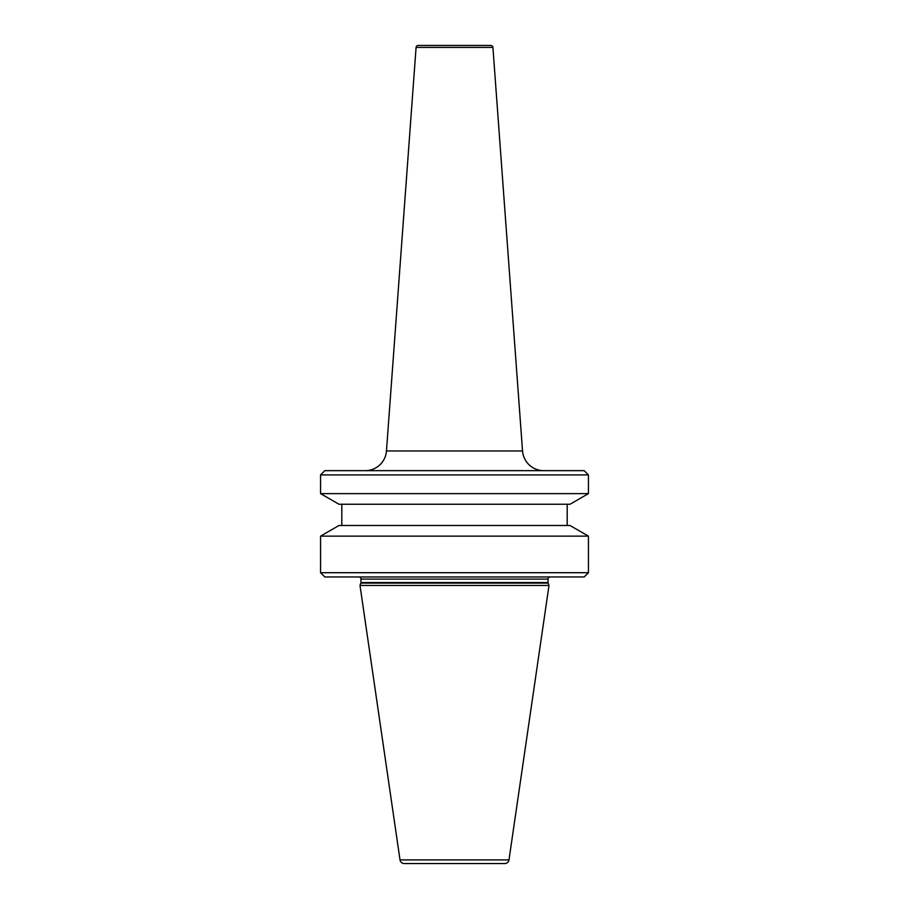 <?xml version="1.0" encoding="UTF-8"?>
<svg xmlns="http://www.w3.org/2000/svg" width="909" height="909" viewBox="0 0 909 909"><rect width="100%" height="100%" fill="white"/><g stroke="black" fill="none" stroke-linecap="round" stroke-linejoin="round"><path stroke-width="1.36" d="M418.208 45.45L490.792 45.45L418.208 45.45A2.125 2.125 0 0 0 416.083 47.416L386.461 450.955A21.259 21.259 0 0 1 365.259 470.657M490.792 45.45A2.125 2.125 0 0 1 492.917 47.416L522.539 450.955L386.461 450.955M504.768 863.55A4.25 4.25 0 0 0 508.983 859.914L400.017 859.914A4.25 4.25 0 0 0 404.232 863.55L504.768 863.55L404.232 863.55M508.983 859.914L549.002 585.464L359.998 585.464L400.017 859.914M549.002 585.464L548.15 583.112L360.85 583.112L359.998 585.464M548.15 583.112A1.704 1.704 0 0 1 548.047 582.533L360.953 582.533A1.704 1.704 0 0 1 360.85 583.112M548.047 582.533L548.047 579.09L360.953 579.09L360.953 582.533M548.047 579.09A2.125 2.125 0 0 1 550.172 576.965M360.953 579.09A2.125 2.125 0 0 0 358.828 576.965M584.192 576.965L324.808 576.965L320.559 572.704L588.441 572.704L584.192 576.965M320.559 536.14L338.977 525.504L570.023 525.504L588.441 536.14L320.559 536.14L320.559 572.704M588.441 536.14L588.441 572.704M341.818 504.245L341.818 525.504M567.182 504.245L567.182 525.504M570.023 504.245L338.977 504.245L320.559 493.621L588.441 493.621L570.023 504.245M320.559 474.907L324.808 470.657L584.192 470.657L588.441 474.907L320.559 474.907L320.559 493.621M588.441 474.907L588.441 493.621M543.741 470.657A21.259 21.259 0 0 1 522.539 450.955M492.917 47.416L416.083 47.416"/></g></svg>
